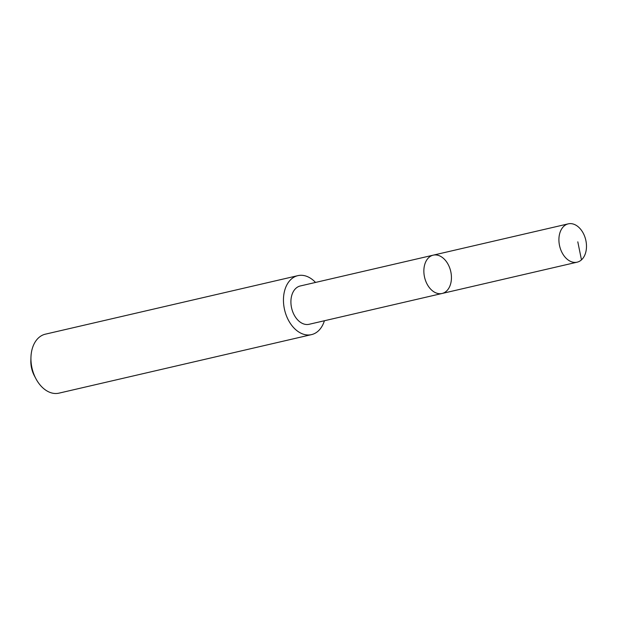 <?xml version="1.0" encoding="UTF-8"?>
<svg xmlns="http://www.w3.org/2000/svg" width="617" height="617" viewBox="0 0 617 617"><rect width="100%" height="100%" fill="white"/><g stroke="black" fill="none" stroke-linecap="round" stroke-linejoin="round"><path stroke-width="0.93" d="M442.088 293.476L309.132 324.287A19.659 13.412 -103 0 1 294.988 316.39A19.659 13.412 -103 0 1 300.255 285.98L433.211 255.16A19.667 13.412 77 0 0 427.936 285.578A19.667 13.412 77 0 0 442.088 293.476A19.667 13.412 77 0 0 450.711 271.295A19.667 13.412 77 0 0 433.211 255.16A19.667 13.412 77 0 0 427.936 285.578A19.667 13.412 77 0 0 442.088 293.476L577.142 262.179A19.675 13.412 -103 0 1 562.989 254.281A19.675 13.412 -103 0 1 568.257 223.855A19.675 13.412 -103 0 1 582.409 231.753A19.675 13.412 -103 0 1 577.142 262.179M324.411 320.747A30.264 20.639 -103 0 1 311.516 334.622A30.264 20.639 -103 0 1 284.576 309.796A30.264 20.639 -103 0 1 297.849 275.652A30.264 20.639 -103 0 1 315.534 282.439M311.516 334.622L59.001 393.145A30.264 20.639 -103 0 1 35.886 378.653A30.264 20.639 -103 0 1 30.95 357.359A30.264 20.639 -103 0 1 45.334 334.183L297.849 275.652M35.886 378.653L34.359 375.768A21.526 14.685 -103 0 1 30.85 360.621L30.95 357.359M581.476 259.873L577.797 241.833M433.211 255.16L568.257 223.855"/></g></svg>
